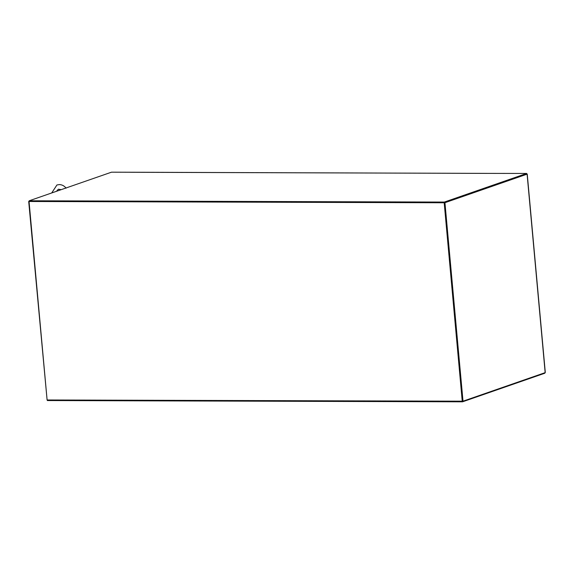 <?xml version="1.0" encoding="UTF-8"?>
<svg xmlns="http://www.w3.org/2000/svg" width="574" height="574" viewBox="0 0 574 574"><rect width="100%" height="100%" fill="white"/><g stroke="black" fill="none" stroke-linecap="round" stroke-linejoin="round"><path stroke-width="0.86" d="M444.943 202.701L527.097 174.152L545.164 372.641L463.01 401.19L444.943 202.701L444.398 202.701L526.595 174.116M462.249 401.262L444.19 202.773L29.044 201.488L47.104 399.985L463.01 401.19M526.71 173.972L527.097 174.152M544.798 372.77L544.841 373.215L462.515 401.822L444.398 202.701L526.717 174.087L526.659 173.456L444.341 202.07L29.188 200.785L111.514 172.178L484.442 173.384A0.969 0.502 -89.8 0 1 484.535 173.37A0.969 0.502 -89.8 0 1 484.621 173.384M47.097 399.913L28.7 201.417M484.442 173.384L526.659 173.456M444.341 202.07L444.398 202.701L29.245 201.417L29.188 200.785M462.515 401.822L47.369 400.544L47.319 399.985M65.02 188.337L65.953 188.014M545.3 372.548L527.233 174.058M484.535 173.37L130.384 172.279M56.446 191.314L58.39 189.212L61.224 189.657M51.703 192.964L56.926 184.986L59.337 184.584C62.042 184.684 64.295 185.876 66.089 188.164"/></g></svg>
